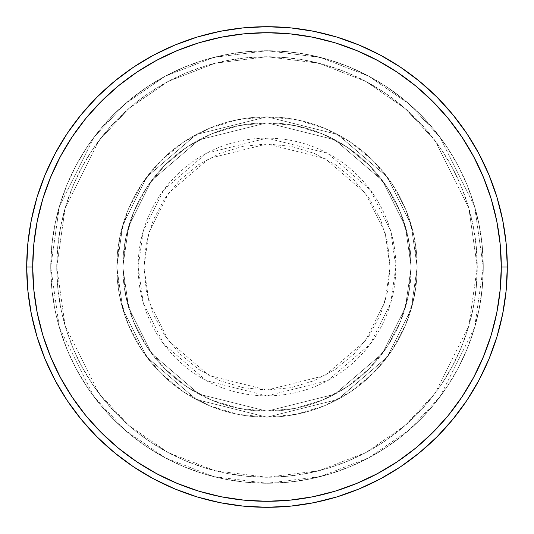 <?xml version="1.0" encoding="UTF-8"?>
<svg xmlns="http://www.w3.org/2000/svg" width="534" height="534" viewBox="0 0 534 534"><rect width="100%" height="100%" fill="white"/><g stroke="black" fill="none" stroke-linecap="round" stroke-linejoin="round"><path stroke-width="0.4" stroke-dasharray="2.67 2" d="M390.04 267L385.121 232.55L365.436 193.174L324.899 158.431L267 143.96L209.101 158.431L168.564 193.174L148.879 232.55L143.96 267L138.152 267L143.312 230.922L163.925 189.69L206.364 153.311L267 138.152L327.636 153.311L370.075 189.69L390.688 230.922L395.848 267L390.04 267L387.677 242.997L380.675 219.915L369.308 198.641L354.002 179.998L335.359 164.692L314.085 153.325L291.003 146.323L267 143.96L242.997 146.323L219.915 153.325L198.641 164.692L179.998 179.998L164.692 198.641L153.325 219.915L146.323 242.997L143.96 267L146.323 291.003L153.325 314.085L164.692 335.359L179.998 354.002L198.641 369.308L219.915 380.675L242.997 387.677L267 390.04L291.003 387.677L314.085 380.675L335.359 369.308L354.002 354.002L369.308 335.359L380.675 314.085L387.677 291.003L390.04 267L395.848 267A128.848 128.848 0 0 0 267 138.152A128.848 128.848 0 0 0 138.152 267L116.812 267L122.82 309.053L146.85 357.113L196.325 399.519L267 417.188L337.675 399.519L387.15 357.113L411.18 309.053L417.188 267L411.18 267L405.413 307.37L382.344 353.508L334.851 394.219L267 411.18L199.149 394.219L151.656 353.508L128.587 307.37L122.82 267L116.812 267L122.82 267L128.587 307.37L151.656 353.508L199.149 394.219L267 411.18L334.851 394.219L382.344 353.508L405.413 307.37L411.18 267L417.188 267L411.18 309.053L387.15 357.113L337.675 399.519L267 417.188L196.325 399.519L146.85 357.113L122.82 309.053L116.812 267L122.82 309.053L146.85 357.113L196.325 399.519L267 417.188L337.675 399.519L387.15 357.113L411.18 309.053L417.188 267L411.18 267L405.413 307.37L382.344 353.508L334.851 394.219L267 411.18L199.149 394.219L151.656 353.508L128.587 307.37L122.82 267L116.812 267L122.82 267L128.587 307.37L151.656 353.508L199.149 394.219L267 411.18L334.851 394.219L382.344 353.508L405.413 307.37L411.18 267L417.188 267L411.18 309.053L387.15 357.113L337.675 399.519L267 417.188L196.325 399.519L146.85 357.113L122.82 309.053L116.812 267L122.82 309.053L146.85 357.113L196.325 399.519L267 417.188L337.675 399.519L387.15 357.113L411.18 309.053L417.188 267L411.18 267L405.413 307.37L382.344 353.508L334.851 394.219L267 411.18L199.149 394.219L151.656 353.508L128.587 307.37L122.82 267L116.812 267L122.82 267L128.587 307.37L151.656 353.508L199.149 394.219L267 411.18L334.851 394.219L382.344 353.508L405.413 307.37L411.18 267L417.188 267L411.18 309.053L387.15 357.113L337.675 399.519L267 417.188L196.325 399.519L146.85 357.113L122.82 309.053L116.812 267A150.188 150.188 0 0 1 267 116.812A150.188 150.188 0 0 1 417.188 267A150.188 150.188 0 0 0 267 116.812A150.188 150.188 0 0 0 116.812 267A150.188 150.188 0 0 1 267 116.812A150.188 150.188 0 0 1 417.188 267A150.188 150.188 0 0 0 267 116.812A150.188 150.188 0 0 0 116.812 267A150.188 150.188 0 0 1 267 116.812A150.188 150.188 0 0 1 417.188 267L395.848 267L417.188 267A150.188 150.188 0 0 0 267 116.812A150.188 150.188 0 0 0 116.812 267A150.188 150.188 0 0 1 267 116.812A150.188 150.188 0 0 1 417.188 267A150.188 150.188 0 0 0 267 116.812A150.188 150.188 0 0 0 116.812 267A150.188 150.188 0 0 1 267 116.812A150.188 150.188 0 0 1 417.188 267A150.188 150.188 0 0 1 267 417.188A150.188 150.188 0 0 1 116.812 267A150.188 150.188 0 0 0 267 417.188A150.188 150.188 0 0 0 417.188 267A150.188 150.188 0 0 1 267 417.188A150.188 150.188 0 0 1 116.812 267A150.188 150.188 0 0 0 267 417.188A150.188 150.188 0 0 0 417.188 267A150.188 150.188 0 0 1 267 417.188A150.188 150.188 0 0 1 116.812 267L138.152 267A128.848 128.848 0 0 0 267 395.848A128.848 128.848 0 0 0 395.848 267L390.688 303.078L370.075 344.31L327.636 380.689L267 395.848L206.364 380.689L163.925 344.31L143.312 303.078L138.152 267L143.96 267L148.879 301.45L168.564 340.826L209.101 375.569L267 390.04L324.899 375.569L365.436 340.826L385.121 301.45L390.04 267M483.27 267L477.262 267A210.262 210.262 0 0 0 267 56.737A210.262 210.262 0 0 0 56.737 267L50.73 267A216.27 216.27 0 0 1 267 50.73A216.27 216.27 0 0 1 483.27 267L477.262 267L468.852 325.873L435.21 393.157L405.253 425.418L365.95 452.525L318.758 470.794L267 477.262L215.242 470.794L168.05 452.525L128.747 425.418L98.79 393.157L65.148 325.873L56.737 267L50.73 267L59.381 327.556L93.984 396.762L124.796 429.943L165.226 457.825L213.767 476.615L267 483.27L320.233 476.615L368.774 457.825L409.204 429.943L440.016 396.762L474.619 327.556L483.27 267L474.619 327.556L440.016 396.762L409.204 429.943L368.774 457.825L320.233 476.615L267 483.27L213.767 476.615L165.226 457.825L124.796 429.943L93.984 396.762L59.381 327.556L50.73 267L56.737 267L65.148 325.873L98.79 393.157L128.747 425.418L168.05 452.525L215.242 470.794L267 477.262L318.758 470.794L365.95 452.525L405.253 425.418L435.21 393.157L468.852 325.873L477.262 267L483.27 267A216.27 216.27 0 0 0 267 50.73A216.27 216.27 0 0 0 50.73 267A216.27 216.27 0 0 1 267 50.73A216.27 216.27 0 0 1 483.27 267L482.229 245.8L479.111 224.807L473.958 204.222L466.809 184.237L457.731 165.053L446.825 146.85L434.182 129.802L419.924 114.076L404.198 99.818L387.15 87.175L368.947 76.269L349.763 67.191L329.778 60.042L309.193 54.889L288.2 51.771L267 50.73L245.8 51.771L224.807 54.889L204.222 60.042L184.237 67.191L165.053 76.269L146.85 87.175L129.802 99.818L114.076 114.076L99.818 129.802L87.175 146.85L76.269 165.053L67.191 184.237L60.042 204.222L54.889 224.807L51.771 245.8L50.73 267L51.771 288.2L54.889 309.193L60.042 329.778L67.191 349.763L76.269 368.947L87.175 387.15L99.818 404.198L114.076 419.924L129.802 434.182L146.85 446.825L165.053 457.731L184.237 466.809L204.222 473.958L224.807 479.111L245.8 482.229L267 483.27L288.2 482.229L309.193 479.111L329.778 473.958L349.763 466.809L368.947 457.731L387.15 446.825L404.198 434.182L419.924 419.924L434.182 404.198L446.825 387.15L457.731 368.947L466.809 349.763L473.958 329.778L479.111 309.193L482.229 288.2L483.27 267A216.27 216.27 0 0 1 267 483.27A216.27 216.27 0 0 1 50.73 267A216.27 216.27 0 0 0 267 483.27A216.27 216.27 0 0 0 483.27 267L477.262 267L476.248 287.612L473.224 308.018L468.211 328.036L461.256 347.467L452.438 366.117L441.825 383.812L429.536 400.387L415.679 415.679L400.387 429.536L383.812 441.825L366.117 452.438L347.467 461.256L328.036 468.211L308.018 473.224L287.612 476.248L267 477.262L246.388 476.248L225.982 473.224L205.964 468.211L186.533 461.256L167.883 452.438L150.188 441.825L133.613 429.536L118.321 415.679L104.464 400.387L92.175 383.812L81.562 366.117L72.744 347.467L65.789 328.036L60.776 308.018L57.752 287.612L56.737 267L57.752 246.388L60.776 225.982L65.789 205.964L72.744 186.533L81.562 167.883L92.175 150.188L104.464 133.613L118.321 118.321L133.613 104.464L150.188 92.175L167.883 81.562L186.533 72.744L205.964 65.789L225.982 60.776L246.388 57.752L267 56.737L287.612 57.752L308.018 60.776L328.036 65.789L347.467 72.744L366.117 81.562L383.812 92.175L400.387 104.464L415.679 118.321L429.536 133.613L441.825 150.188L452.438 167.883L461.256 186.533L468.211 205.964L473.224 225.982L476.248 246.388L477.262 267L468.852 208.126L435.21 140.843L405.253 108.582L365.95 81.475L318.758 63.206L267 56.737L215.242 63.206L168.05 81.475L128.747 108.582L98.79 140.843L65.148 208.126L56.737 267L50.73 267L59.381 206.444L93.984 137.238L124.796 104.057L165.226 76.175L213.767 57.385L267 50.73L320.233 57.385L368.774 76.175L409.204 104.057L440.016 137.238L474.619 206.444L483.27 267L474.619 206.444L440.016 137.238L409.204 104.057L368.774 76.175L320.233 57.385L267 50.73L213.767 57.385L165.226 76.175L124.796 104.057L93.984 137.238L59.381 206.444L50.73 267L56.737 267L65.148 208.126L98.79 140.843L128.747 108.582L168.05 81.475L215.242 63.206L267 56.737L318.758 63.206L365.95 81.475L405.253 108.582L435.21 140.843L468.852 208.126L477.262 267L483.27 267A216.27 216.27 0 0 1 267 483.27A216.27 216.27 0 0 1 50.73 267L56.737 267A210.262 210.262 0 0 0 267 477.262A210.262 210.262 0 0 0 477.262 267L483.27 267M122.82 267A144.18 144.18 0 0 1 267 122.82A144.18 144.18 0 0 1 411.18 267A144.18 144.18 0 0 0 267 122.82A144.18 144.18 0 0 0 122.82 267L125.59 295.128L133.794 322.176L147.117 347.1L165.046 368.954L186.9 386.883L211.824 400.206L238.872 408.41L267 411.18L295.128 408.41L322.176 400.206L347.1 386.883L368.954 368.954L386.883 347.1L400.206 322.176L408.41 295.128L411.18 267L408.41 238.872L400.206 211.824L386.883 186.9L368.954 165.046L347.1 147.117L322.176 133.794L295.128 125.59L267 122.82L238.872 125.59L211.824 133.794L186.9 147.117L165.046 165.046L147.117 186.9L133.794 211.824L125.59 238.872L122.82 267A144.18 144.18 0 0 0 267 411.18A144.18 144.18 0 0 0 411.18 267A144.18 144.18 0 0 1 267 411.18A144.18 144.18 0 0 1 122.82 267L125.59 238.872L133.794 211.824L147.117 186.9L165.046 165.046L186.9 147.117L211.824 133.794L238.872 125.59L267 122.82L295.128 125.59L322.176 133.794L347.1 147.117L368.954 165.046L386.883 186.9L400.206 211.824L408.41 238.872L411.18 267L408.41 295.128L400.206 322.176L386.883 347.1L368.954 368.954L347.1 386.883L322.176 400.206L295.128 408.41L267 411.18L238.872 408.41L211.824 400.206L186.9 386.883L165.046 368.954L147.117 347.1L133.794 322.176L125.59 295.128L122.82 267L116.812 267L119.696 296.303L128.247 324.472L142.124 350.438L160.801 373.199L183.562 391.876L209.528 405.753L237.697 414.304L267 417.188L296.303 414.304L324.472 405.753L350.438 391.876L373.199 373.199L391.876 350.438L405.753 324.472L414.304 296.303L417.188 267L414.304 237.697L405.753 209.528L391.876 183.562L373.199 160.801L350.438 142.124L324.472 128.247L296.303 119.696L267 116.812L237.697 119.696L209.528 128.247L183.562 142.124L160.801 160.801L142.124 183.562L128.247 209.528L119.696 237.697L116.812 267A150.188 150.188 0 0 0 267 417.188A150.188 150.188 0 0 0 417.188 267A150.188 150.188 0 0 1 267 417.188A150.188 150.188 0 0 1 116.812 267A150.188 150.188 0 0 0 267 417.188A150.188 150.188 0 0 0 417.188 267A150.188 150.188 0 0 1 267 417.188A150.188 150.188 0 0 1 116.812 267L122.82 224.947L146.85 176.887L196.325 134.481L267 116.812L337.675 134.481L387.15 176.887L411.18 224.947L417.188 267L411.18 267L405.413 226.63L382.344 180.492L334.851 139.781L267 122.82L199.149 139.781L151.656 180.492L128.587 226.63L122.82 267L128.587 226.63L151.656 180.492L199.149 139.781L267 122.82L334.851 139.781L382.344 180.492L405.413 226.63L411.18 267L417.188 267L411.18 224.947L387.15 176.887L337.675 134.481L267 116.812L196.325 134.481L146.85 176.887L122.82 224.947L116.812 267L122.82 267L116.812 267L122.82 224.947L146.85 176.887L196.325 134.481L267 116.812L337.675 134.481L387.15 176.887L411.18 224.947L417.188 267L411.18 267L405.413 226.63L382.344 180.492L334.851 139.781L267 122.82L199.149 139.781L151.656 180.492L128.587 226.63L122.82 267L128.587 226.63L151.656 180.492L199.149 139.781L267 122.82L334.851 139.781L382.344 180.492L405.413 226.63L411.18 267L417.188 267L411.18 224.947L387.15 176.887L337.675 134.481L267 116.812L196.325 134.481L146.85 176.887L122.82 224.947L116.812 267L122.82 267L116.812 267L122.82 224.947L146.85 176.887L196.325 134.481L267 116.812L337.675 134.481L387.15 176.887L411.18 224.947L417.188 267L411.18 267L405.413 226.63L382.344 180.492L334.851 139.781L267 122.82L199.149 139.781L151.656 180.492L128.587 226.63L122.82 267L128.587 226.63L151.656 180.492L199.149 139.781L267 122.82L334.851 139.781L382.344 180.492L405.413 226.63L411.18 267L417.188 267L411.18 224.947L387.15 176.887L337.675 134.481L267 116.812L196.325 134.481L146.85 176.887L122.82 224.947L116.812 267L122.82 267M507.3 267A240.3 240.3 0 0 0 267 26.7A240.3 240.3 0 0 0 26.7 267A240.3 240.3 0 0 0 267 507.3A240.3 240.3 0 0 0 507.3 267"/><path stroke-width="0.8" d="M26.7 267L32.707 267A234.292 234.292 0 0 1 267 32.707A234.292 234.292 0 0 1 501.292 267L507.3 267A240.3 240.3 0 0 0 267 26.7A240.3 240.3 0 0 0 26.7 267A240.3 240.3 0 0 1 267 26.7A240.3 240.3 0 0 1 507.3 267A240.3 240.3 0 0 1 267 507.3A240.3 240.3 0 0 1 26.7 267L27.855 243.444L31.319 220.121L37.046 197.246L44.989 175.039L55.075 153.725L67.197 133.493L81.248 114.556L97.081 97.081L114.556 81.248L133.493 67.197L153.725 55.075L175.039 44.989L197.246 37.046L220.121 31.319L243.444 27.855L267 26.7L290.556 27.855L313.879 31.319L336.754 37.046L358.961 44.989L380.275 55.075L400.507 67.197L419.444 81.248L436.919 97.081L452.752 114.556L466.803 133.493L478.925 153.725L489.01 175.039L496.954 197.246L502.681 220.121L506.145 243.444L507.3 267L506.145 290.556L502.681 313.879L496.954 336.754L489.01 358.961L478.925 380.275L466.803 400.507L452.752 419.444L436.919 436.919L419.444 452.752L400.507 466.803L380.275 478.925L358.961 489.01L336.754 496.954L313.879 502.681L290.556 506.145L267 507.3L243.444 506.145L220.121 502.681L197.246 496.954L175.039 489.01L153.725 478.925L133.493 466.803L114.556 452.752L97.081 436.919L81.248 419.444L67.197 400.507L55.075 380.275L44.989 358.961L37.046 336.754L31.319 313.879L27.855 290.556L26.7 267A240.3 240.3 0 0 0 267 507.3A240.3 240.3 0 0 0 507.3 267L501.292 267L500.164 244.038L496.794 221.29L491.207 198.988L483.457 177.341L473.625 156.555L461.81 136.831L448.113 118.368L432.667 101.333L415.632 85.887L397.169 72.19L377.445 60.375L356.659 50.543L335.012 42.793L312.71 37.206L289.962 33.836L267 32.707L244.038 33.836L221.29 37.206L198.988 42.793L177.341 50.543L156.555 60.375L136.831 72.19L118.368 85.887L101.333 101.333L85.887 118.368L72.19 136.831L60.375 156.555L50.543 177.341L42.793 198.988L37.206 221.29L33.836 244.038L32.707 267L33.836 289.962L37.206 312.71L42.793 335.012L50.543 356.659L60.375 377.445L72.19 397.169L85.887 415.632L101.333 432.667L118.368 448.113L136.831 461.81L156.555 473.625L177.341 483.457L198.988 491.207L221.29 496.794L244.038 500.164L267 501.292L289.962 500.164L312.71 496.794L335.012 491.207L356.659 483.457L377.445 473.625L397.169 461.81L415.632 448.113L432.667 432.667L448.113 415.632L461.81 397.169L473.625 377.445L483.457 356.659L491.207 335.012L496.794 312.71L500.164 289.962L501.292 267A234.292 234.292 0 0 1 267 501.292A234.292 234.292 0 0 1 32.707 267L26.7 267"/></g></svg>
